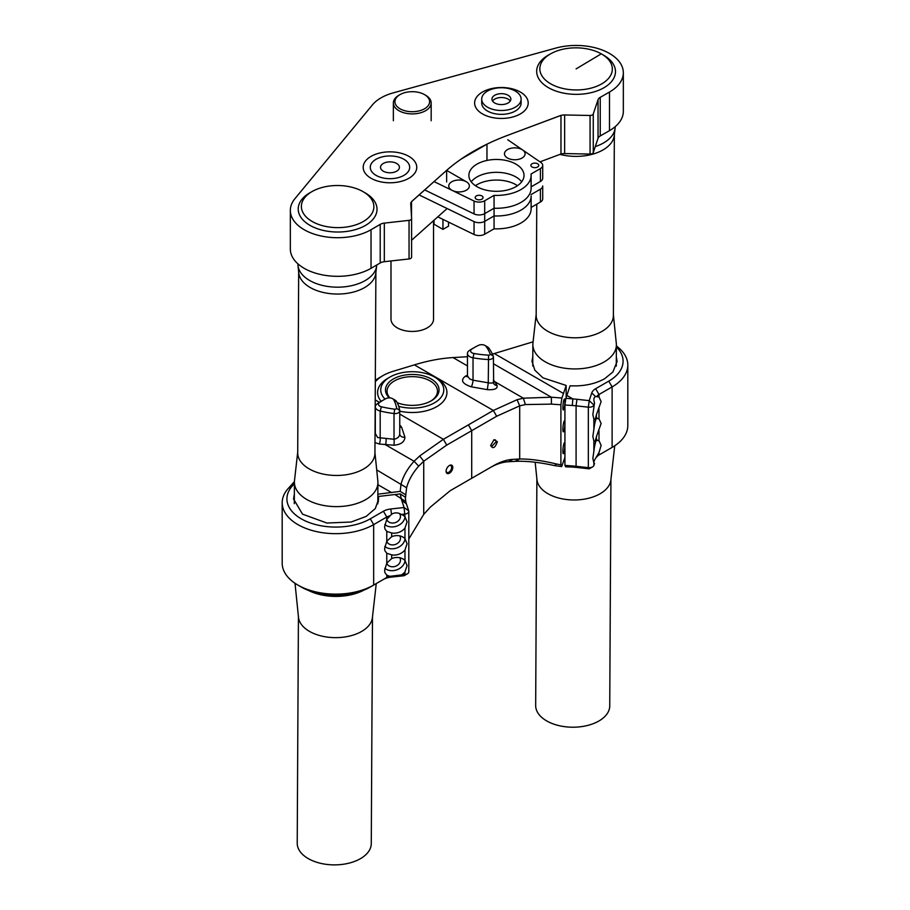 <?xml version="1.0" encoding="UTF-8"?>
<svg xmlns="http://www.w3.org/2000/svg" width="910" height="910" viewBox="0 0 910 910"><rect width="100%" height="100%" fill="white"/><g stroke="black" fill="none" stroke-linecap="round" stroke-linejoin="round"><path stroke-width="1.36" d="M371.03 178.258A26.788 15.47 0 0 0 400.229 181.602A26.788 15.47 0 0 0 416.769 167.315A26.788 15.47 0 0 0 408.92 156.383A26.788 15.47 0 0 0 379.732 153.028A26.788 15.47 0 0 0 363.192 167.315A26.788 15.47 0 0 0 371.03 178.258M403.903 159.273A19.701 11.375 0 0 0 382.439 156.816A19.701 11.375 0 0 0 370.279 167.315A19.701 11.375 0 0 0 376.046 175.357A19.701 11.375 0 0 0 397.522 177.825A19.701 11.375 0 0 0 409.682 167.315A19.701 11.375 0 0 0 403.903 159.273M532.054 166.996A3.936 2.275 180 0 1 530.894 165.393A3.936 2.275 180 0 1 533.328 163.288A3.936 2.275 180 0 1 537.628 163.777A3.936 2.275 180 0 1 538.777 165.393A3.936 2.275 180 0 1 536.343 167.486A3.936 2.275 180 0 1 532.054 166.996A3.936 2.275 180 0 1 530.894 165.393A3.936 2.275 180 0 1 533.328 163.288A3.936 2.275 180 0 1 537.628 163.777A3.936 2.275 180 0 1 538.777 165.393A3.936 2.275 180 0 1 536.343 167.486A3.936 2.275 180 0 1 532.054 166.996A3.936 2.275 180 0 1 530.894 165.393A3.936 2.275 180 0 1 533.328 163.288A3.936 2.275 180 0 1 537.628 163.777A3.936 2.275 180 0 1 538.777 165.393A3.936 2.275 180 0 1 536.343 167.486A3.936 2.275 180 0 1 532.054 166.996A3.936 2.275 180 0 1 530.894 165.393A3.936 2.275 180 0 1 533.328 163.288A3.936 2.275 180 0 1 537.628 163.777A3.936 2.275 180 0 1 538.777 165.393A3.936 2.275 180 0 1 536.343 167.486A3.936 2.275 180 0 1 532.054 166.996M481.913 195.946A3.936 2.275 0 0 0 477.613 195.457A3.936 2.275 0 0 0 475.179 197.55A3.936 2.275 0 0 0 476.339 199.165A3.936 2.275 0 0 0 480.628 199.654A3.936 2.275 0 0 0 483.062 197.55A3.936 2.275 0 0 0 481.913 195.946A3.936 2.275 0 0 0 477.613 195.457A3.936 2.275 0 0 0 475.179 197.55A3.936 2.275 0 0 0 476.339 199.165A3.936 2.275 0 0 0 480.628 199.654A3.936 2.275 0 0 0 483.062 197.55A3.936 2.275 0 0 0 481.913 195.946A3.936 2.275 0 0 0 477.613 195.457A3.936 2.275 0 0 0 475.179 197.55A3.936 2.275 0 0 0 476.339 199.165A3.936 2.275 0 0 0 480.628 199.654A3.936 2.275 0 0 0 483.062 197.55A3.936 2.275 0 0 0 481.913 195.946A3.936 2.275 0 0 0 477.613 195.457A3.936 2.275 0 0 0 475.179 197.55A3.936 2.275 0 0 0 476.339 199.165A3.936 2.275 0 0 0 480.628 199.654A3.936 2.275 0 0 0 483.062 197.55A3.936 2.275 0 0 0 481.913 195.946M515.947 164.13A27.573 15.925 0 0 0 485.894 160.683A27.573 15.925 0 0 0 468.877 175.391A27.573 15.925 0 0 0 476.954 186.652A27.573 15.925 0 0 0 507.007 190.099A27.573 15.925 0 0 0 524.024 175.391A27.573 15.925 0 0 0 515.947 164.13A27.573 15.925 0 0 0 485.894 160.683A27.573 15.925 0 0 0 468.877 175.391A27.573 15.925 0 0 0 476.954 186.652A27.573 15.925 0 0 0 507.007 190.099A27.573 15.925 0 0 0 524.024 175.391A27.573 15.925 0 0 0 515.947 164.13A27.573 15.925 0 0 0 485.894 160.683A27.573 15.925 0 0 0 468.877 175.391A27.573 15.925 0 0 0 476.954 186.652A27.573 15.925 0 0 0 507.007 190.099A27.573 15.925 0 0 0 524.024 175.391A27.573 15.925 0 0 0 515.947 164.13A27.573 15.925 0 0 0 485.894 160.683A27.573 15.925 0 0 0 468.877 175.391A27.573 15.925 0 0 0 476.954 186.652A27.573 15.925 0 0 0 507.007 190.099A27.573 15.925 0 0 0 524.024 175.391A27.573 15.925 0 0 0 515.947 164.13M515.947 176.995A27.573 15.925 0 0 0 471.221 181.829A27.573 15.925 0 0 1 515.947 176.995A27.573 15.925 0 0 1 521.68 181.829A27.573 15.925 0 0 0 515.947 176.995M451.781 190.179A10.306 5.949 0 0 0 463.008 191.475A10.306 5.949 0 0 0 469.367 185.97A10.306 5.949 0 0 0 466.352 181.773L446.639 170.386L466.352 181.773A10.306 5.949 0 0 0 455.125 180.476A10.306 5.949 0 0 0 448.755 185.97A10.306 5.949 0 0 0 451.781 190.179A10.306 5.949 0 0 0 463.008 191.475A10.306 5.949 0 0 0 469.367 185.97A10.306 5.949 0 0 0 466.352 181.773A10.306 5.949 0 0 1 469.367 185.97A10.306 5.949 0 0 1 463.008 191.475A10.306 5.949 0 0 1 451.781 190.179A10.306 5.949 0 0 1 448.755 185.97A10.306 5.949 0 0 0 451.781 190.179M449.574 183.661A10.306 5.949 0 0 0 448.755 185.97A10.306 5.949 0 0 1 449.574 183.661M494.062 215.943L484.689 221.357L484.689 200.769L494.062 195.366A34.671 20.02 0 0 0 531.121 175.391A34.671 20.02 0 0 0 531.042 174.015L540.415 168.6A7.883 4.55 0 0 0 542.713 165.393A7.883 4.55 0 0 0 540.87 162.458L507.769 139.765L540.87 162.458A7.883 4.55 0 0 1 542.713 165.393A7.883 4.55 0 0 0 540.87 162.458A7.883 4.55 0 0 1 542.713 165.393A7.883 4.55 0 0 1 540.415 168.6L531.042 174.015A34.671 20.02 0 0 1 531.121 175.391A34.671 20.02 0 0 0 531.042 174.015L540.415 168.6A7.883 4.55 0 0 0 542.713 165.393A7.883 4.55 0 0 1 540.415 168.6L531.042 174.015A34.671 20.02 0 0 1 531.121 175.391A34.671 20.02 0 0 1 494.062 195.366A34.671 20.02 0 0 0 531.121 175.391A34.671 20.02 0 0 1 494.062 195.366L494.062 208.231A34.671 20.02 0 0 0 531.121 188.256L531.121 175.391L531.121 188.256A34.671 20.02 0 0 1 494.062 208.231L494.062 195.366L484.689 200.769A7.883 4.55 180 0 1 474.053 201.03L434.047 181.59L474.053 201.03A7.883 4.55 180 0 0 484.689 200.769L494.062 195.366L494.062 228.819A34.671 20.02 0 0 0 531.121 208.845L531.121 195.98A34.671 20.02 0 0 1 494.062 215.943L494.062 195.366L484.689 200.769A7.883 4.55 180 0 1 474.053 201.03A7.883 4.55 180 0 0 484.689 200.769L484.689 213.634L494.062 208.231L484.689 213.634A7.883 4.55 180 0 1 474.053 213.907L424.708 189.928L474.053 213.907L474.053 201.03L474.053 213.907A7.883 4.55 180 0 0 484.689 213.634L484.689 234.223L494.062 228.819M540.415 181.477A7.883 4.55 0 0 0 542.713 178.258L542.713 165.393L542.713 178.258A7.883 4.55 0 0 1 540.415 181.477L531.121 186.834L540.415 181.477L540.415 168.6L540.415 181.477M510.772 148.33A10.306 5.949 180 0 1 525.081 153.813A10.306 5.949 180 0 1 518.723 159.307A10.306 5.949 180 0 1 507.496 158.01A10.306 5.949 180 0 1 504.47 153.813A10.306 5.949 180 0 1 510.84 148.307A10.306 5.949 180 0 1 522.067 149.604A10.306 5.949 180 0 1 525.081 153.813A10.306 5.949 180 0 1 518.723 159.307A10.306 5.949 180 0 1 507.496 158.01A10.306 5.949 180 0 0 518.723 159.307A10.306 5.949 180 0 0 525.081 153.813A10.306 5.949 180 0 0 510.772 148.33M494.721 102.989A9.453 5.46 180 0 1 491.957 99.122A9.453 5.46 180 0 1 497.793 94.083A9.453 5.46 180 0 1 508.099 95.266A9.453 5.46 180 0 1 510.863 99.122A9.453 5.46 180 0 1 505.027 104.172A9.453 5.46 180 0 1 494.721 102.989M515.333 91.08A19.701 11.375 180 0 1 521.111 99.122A19.701 11.375 180 0 1 508.952 109.632A19.701 11.375 180 0 1 487.476 107.164A19.701 11.375 180 0 1 481.709 99.122A19.701 11.375 180 0 1 493.868 88.623A19.701 11.375 180 0 1 515.333 91.08M481.709 99.122L481.709 102.989A19.701 11.375 0 0 0 487.476 111.031A19.701 11.375 0 0 0 508.952 113.488A19.701 11.375 0 0 0 521.111 102.989L521.111 99.122M520.349 92.046A26.788 15.47 180 0 1 528.198 102.989A26.788 15.47 180 0 1 511.659 117.276A26.788 15.47 180 0 1 482.471 113.921A26.788 15.47 180 0 1 474.622 102.989A26.788 15.47 180 0 1 491.161 88.691A26.788 15.47 180 0 1 520.349 92.046M484.689 234.223A7.883 4.55 180 0 1 474.053 234.484L437.778 216.864M531.121 207.423L540.415 202.054A7.883 4.55 0 0 0 542.713 198.846L542.713 185.97A7.883 4.55 0 0 1 540.415 189.189L531.121 194.558M448.528 222.085L448.528 226.158L442.954 229.377L434.036 224.224L434.036 220.209M442.954 219.378L442.954 229.377M517.494 185.685A27.573 15.925 0 0 0 515.947 184.719A27.573 15.925 0 0 0 475.407 185.685M484.689 221.357A7.883 4.55 180 0 1 474.053 221.619L419.112 194.922M510.248 101.055A9.453 5.46 0 0 0 508.099 99.122A9.453 5.46 0 0 1 510.248 101.055A9.453 5.46 0 0 0 508.099 99.122A9.453 5.46 0 0 0 492.56 101.055A9.453 5.46 0 0 1 508.099 99.122A9.453 5.46 0 0 0 492.56 101.055M396.669 163.459A9.453 5.46 0 0 0 386.363 162.276A9.453 5.46 0 0 0 380.528 167.315A9.453 5.46 0 0 0 383.292 171.182A9.453 5.46 0 0 0 393.598 172.365A9.453 5.46 0 0 0 399.433 167.315A9.453 5.46 0 0 0 396.669 163.459A9.453 5.46 0 0 0 386.363 162.276A9.453 5.46 0 0 0 380.528 167.315A9.453 5.46 0 0 0 383.292 171.182A9.453 5.46 0 0 0 393.598 172.365A9.453 5.46 0 0 0 399.433 167.315A9.453 5.46 0 0 0 396.669 163.459A9.453 5.46 0 0 0 386.363 162.276A9.453 5.46 0 0 0 380.528 167.315A9.453 5.46 0 0 0 383.292 171.182A9.453 5.46 0 0 0 393.598 172.365A9.453 5.46 0 0 0 399.433 167.315A9.453 5.46 0 0 0 396.669 163.459M411.513 217.103L411.513 201.701L446.639 170.352A209.584 121.007 180 0 1 461.313 158.977L486.964 144.167A209.584 121.007 180 0 1 506.665 135.704L560.97 115.422A7.883 4.55 180 0 1 564.644 114.967L590.067 115.468A3.151 1.82 0 0 0 593.263 113.989L598.041 99.713A7.883 4.55 180 0 1 600.236 97.347L609.495 92.046A47.275 27.3 0 0 0 623.339 72.743A47.275 27.3 0 0 0 555.714 48.116L393.268 92.854A44.124 25.48 0 0 0 372.44 104.877L294.942 198.664A47.275 27.3 0 0 0 290.336 210.426A47.275 27.3 0 0 0 304.179 229.718A47.275 27.3 0 0 0 371.03 229.718L380.209 224.372A7.883 4.55 180 0 1 384.316 223.109L409.045 220.356A3.151 1.82 0 0 0 411.593 218.571A3.151 1.82 0 0 0 411.593 218.502L410.74 203.829A7.883 4.55 180 0 1 410.74 203.669A7.883 4.55 180 0 1 412.002 201.201L445.923 170.989A209.584 121.007 180 0 1 507.769 135.283L560.094 115.695A7.883 4.55 180 0 1 564.644 114.967L590.067 115.468A3.151 1.82 0 0 0 593.263 113.989L598.041 99.713A7.883 4.55 180 0 1 600.236 97.347L609.495 92.046A47.275 27.3 0 0 0 623.339 72.743A47.275 27.3 0 0 0 555.714 48.116L393.268 92.854A44.124 25.48 0 0 0 372.44 104.877L294.942 198.664A47.275 27.3 0 0 0 290.336 210.426A47.275 27.3 0 0 0 304.179 229.718A47.275 27.3 0 0 0 371.03 229.718L380.209 224.372A7.883 4.55 180 0 1 384.316 223.109L409.045 220.356A3.151 1.82 0 0 0 411.593 218.571A3.151 1.82 0 0 0 411.593 218.502L410.74 203.829A7.883 4.55 180 0 1 410.74 203.669A7.883 4.55 180 0 1 412.002 201.201L445.923 170.989A209.584 121.007 180 0 1 507.769 135.283L560.094 115.695A7.883 4.55 180 0 1 564.644 114.967L590.067 115.468A3.151 1.82 0 0 0 593.263 113.989L598.041 99.713A7.883 4.55 180 0 1 600.236 97.347L609.495 92.046A47.275 27.3 0 0 0 623.339 72.743A47.275 27.3 0 0 0 555.714 48.116L393.268 92.854A44.124 25.48 0 0 0 372.44 104.877L294.942 198.664A47.275 27.3 0 0 0 290.336 210.426L290.336 249.021A47.275 27.3 0 0 0 304.179 268.325A47.275 27.3 0 0 1 290.336 249.021A47.275 27.3 0 0 0 304.179 268.325A47.275 27.3 0 0 0 371.03 268.325L380.209 262.979A7.883 4.55 180 0 1 384.316 261.705L409.045 258.952A3.151 1.82 0 0 0 411.593 257.166A3.151 1.82 0 0 0 411.593 257.109A3.151 1.82 0 0 1 411.593 257.166A3.151 1.82 0 0 0 411.593 257.109M539.983 161.855L560.97 154.018A7.883 4.55 180 0 1 564.644 153.574L590.067 154.063A3.151 1.82 0 0 0 593.263 152.596L598.041 138.309A7.883 4.55 180 0 1 600.236 135.943L609.495 130.653A47.275 27.3 0 0 0 623.339 111.35L623.339 72.743M290.336 210.426L290.336 249.021L290.336 210.426A47.275 27.3 0 0 0 304.179 229.718A47.275 27.3 0 0 0 371.03 229.718L380.209 224.372A7.883 4.55 180 0 1 384.316 223.109L409.045 220.356A3.151 1.82 0 0 0 411.593 218.571L411.593 257.166A3.151 1.82 0 0 1 409.045 258.952L384.316 261.705A7.883 4.55 180 0 0 380.209 262.979L371.03 268.325A47.275 27.3 0 0 1 304.179 268.325A47.275 27.3 0 0 0 371.03 268.325L380.209 262.979A7.883 4.55 180 0 1 384.316 261.705L409.045 258.952A3.151 1.82 0 0 0 411.593 257.166L411.593 218.571A3.151 1.82 0 0 0 411.593 218.502L410.74 203.829A7.883 4.55 180 0 1 410.74 203.669A7.883 4.55 180 0 1 411.513 201.701M560.97 115.422L560.97 154.018A7.883 4.55 180 0 1 564.644 153.574L590.067 154.063A3.151 1.82 0 0 0 593.263 152.596L598.041 138.309A7.883 4.55 180 0 1 600.236 135.943L609.495 130.653A47.275 27.3 0 0 0 623.339 111.35A47.275 27.3 0 0 1 609.495 130.653L609.495 92.046M411.593 240.229L446.639 208.959M560.97 154.018A7.883 4.55 180 0 1 564.644 153.574L590.067 154.063A3.151 1.82 0 0 0 593.263 152.596L598.041 138.309A7.883 4.55 180 0 1 600.236 135.943L609.495 130.653M298.423 616.616L297.217 843.172A37.037 21.51 0.3 0 0 320.024 863.181A37.037 21.51 0.3 0 0 360.428 858.676A37.037 21.51 0.3 0 0 371.28 843.57L372.486 617.003M295.011 583.276L298.491 617.287A37.037 21.51 0.3 0 0 322.299 636.204A37.037 21.51 0.3 0 0 361.634 631.438A37.037 21.51 0.3 0 0 372.406 617.674L376.262 583.572M308.433 590.431A41.758 24.252 0.3 0 0 364.034 590.067M297.718 452.134L294.487 480.628A41.758 24.252 0.3 0 0 294.408 482.141A41.758 24.252 0.3 0 0 320.127 504.697A41.758 24.252 0.3 0 0 365.695 499.624A41.758 24.252 0.3 0 0 377.923 482.584A41.758 24.252 0.3 0 0 377.855 481.072L374.931 452.543M298.673 272.124L297.707 452.839A38.607 22.431 0.3 0 0 321.492 473.689A38.607 22.431 0.3 0 0 363.613 468.991A38.607 22.431 0.3 0 0 374.931 453.248L375.887 272.534M297.923 263.854L297.923 264.082A39.392 22.887 0.3 0 0 297.991 265.515L298.742 272.818A38.607 22.431 0.3 0 0 323.573 292.542A38.607 22.431 0.3 0 0 364.58 287.583A38.607 22.431 0.3 0 0 375.807 273.227L376.638 265.936A39.392 22.887 0.3 0 0 376.706 265.015M297.991 265.515A39.392 22.887 0.3 0 0 323.334 285.638A39.392 22.887 0.3 0 0 365.183 280.576A39.392 22.887 0.3 0 0 376.638 265.936M310.447 192.476A39.392 22.887 0.3 0 0 310.105 192.658A39.392 22.887 0.3 0 0 309.753 192.863A39.392 22.887 0.3 0 0 298.218 208.925A39.392 22.887 0.3 0 0 322.481 230.219A39.392 22.887 0.3 0 0 365.467 225.418A39.392 22.887 0.3 0 0 377.013 209.345A39.392 22.887 0.3 0 0 365.297 192.954L363.101 191.68A36.241 21.055 0.3 0 0 312.312 191.418A36.241 21.055 0.3 0 0 311.993 191.6A36.241 21.055 0.3 0 0 311.993 221.369A36.241 21.055 0.3 0 0 363.261 221.551A36.241 21.055 0.3 0 0 363.101 191.68M601.271 53.838L576.087 68.898L601.271 53.838A36.241 21.055 0.3 0 0 550.777 53.747A36.241 21.055 0.3 0 0 550.459 53.917A36.241 21.055 0.3 0 0 550.459 83.697A36.241 21.055 0.3 0 0 601.715 83.879A36.241 21.055 0.3 0 0 601.715 54.099L603.933 55.385A39.392 22.887 0.3 0 1 615.467 71.674A39.392 22.887 0.3 0 1 603.933 87.747A39.392 22.887 0.3 0 1 560.947 92.536A39.392 22.887 0.3 0 1 536.673 71.253A39.392 22.887 0.3 0 1 548.218 55.18A39.392 22.887 0.3 0 1 548.559 54.987A39.392 22.887 0.3 0 1 548.901 54.793M595.277 146.578A39.392 22.887 0.3 0 0 603.637 142.904A39.392 22.887 0.3 0 0 615.092 128.264A39.392 22.887 0.3 0 0 615.183 126.831L615.183 126.683M560.003 154.381A38.607 22.431 0.3 0 0 603.046 149.911A38.607 22.431 0.3 0 0 614.273 135.556L615.092 128.264M536.764 204.17L536.172 315.156A38.607 22.431 0.3 0 0 559.946 336.017A38.607 22.431 0.3 0 0 602.079 331.32A38.607 22.431 0.3 0 0 613.385 315.565L614.352 134.862M536.172 314.462L532.953 342.956A41.758 24.252 0.3 0 0 532.862 344.469A41.758 24.252 0.3 0 0 558.581 367.026A41.758 24.252 0.3 0 0 604.149 361.941A41.758 24.252 0.3 0 0 616.389 344.913A41.758 24.252 0.3 0 0 616.309 343.4L613.397 314.871M535.171 462.246L536.946 479.615A37.037 21.51 0.3 0 0 560.765 498.532A37.037 21.51 0.3 0 0 600.099 493.766A37.037 21.51 0.3 0 0 610.872 480.002L614.739 445.775M536.877 478.944L535.672 705.5A37.037 21.51 0.3 0 0 558.478 725.509A37.037 21.51 0.3 0 0 598.894 721.004A37.037 21.51 0.3 0 0 609.745 705.898L610.94 479.331M425.641 95.266L424.526 94.617A17.335 10.01 180 0 1 424.526 108.779A17.335 10.01 180 0 1 400.002 108.779A17.335 10.01 180 0 1 400.002 94.617A17.335 10.01 180 0 1 424.526 94.617L425.641 95.266A18.905 10.92 180 0 1 431.169 102.989A18.905 10.92 180 0 1 419.499 113.067A18.905 10.92 180 0 1 398.899 110.701A18.905 10.92 180 0 1 393.359 102.989A18.905 10.92 180 0 1 398.887 95.266L400.002 94.617M433.535 220.652L433.535 319.148A21.271 12.285 180 0 1 420.409 330.501A21.271 12.285 180 0 1 397.226 327.839A21.271 12.285 180 0 1 390.993 319.148L390.993 260.965M497.349 441.68C495.12 447.936 492.89 449.233 490.661 445.536L494.005 439.746L497.349 441.68M490.672 445.195L491.48 446.696L496.234 441.68L495.415 439.871L493.709 439.928M452.771 467.41A4.732 2.73 -60 0 1 449.426 473.2A4.732 2.73 -60 0 1 446.082 471.266L446.082 471.266A4.732 2.73 -60 0 1 449.426 465.476A4.732 2.73 -60 0 1 452.771 467.41M446.093 470.925A3.936 2.275 120 0 0 446.901 472.426A3.936 2.275 120 0 0 449.938 471.369A3.936 2.275 120 0 0 451.656 467.41A3.936 2.275 120 0 0 450.837 465.601A3.936 2.275 120 0 0 449.142 465.658M389.287 397.875A26.788 15.47 180 0 1 395.782 377.73A26.788 15.47 180 0 1 431.203 378.981A26.788 15.47 180 0 1 431.203 400.855A26.788 15.47 180 0 1 397.204 402.709M430.635 401.173A25.218 14.56 0 0 0 437.483 391.209A25.218 14.56 0 0 0 430.089 380.915A25.218 14.56 0 0 0 402.618 377.752A25.218 14.56 0 0 0 387.046 391.209A25.218 14.56 0 0 0 389.878 397.897M398.705 406.338A31.52 18.2 0 0 0 443.784 389.912A31.52 18.2 0 0 0 434.548 377.047A31.52 18.2 0 0 0 400.207 373.1A31.52 18.2 0 0 0 380.744 389.912A31.52 18.2 0 0 0 385.055 399.103M564.928 446.048A5.517 0.842 -83.7 0 1 563.313 453.715A5.517 0.842 -83.7 0 1 562.88 451.36A5.517 0.842 -83.7 0 1 563.438 445.65A5.517 0.842 -83.7 0 1 564.518 442.749A5.517 0.842 -83.7 0 1 564.928 444.273M564.951 401.355A5.517 0.842 -83.7 0 1 564.382 407.066A5.517 0.842 -83.7 0 1 563.313 409.966A5.517 0.842 -83.7 0 1 562.88 407.612A5.517 0.842 -83.7 0 1 563.438 401.901A5.517 0.842 -83.7 0 1 564.518 399.001A5.517 0.842 -83.7 0 1 564.951 401.355M564.928 424.174A5.517 0.842 -83.7 0 1 563.313 431.84A5.517 0.842 -83.7 0 1 562.88 429.486A5.517 0.842 -83.7 0 1 563.438 423.776A5.517 0.842 -83.7 0 1 564.518 420.875A5.517 0.842 -83.7 0 1 564.928 422.399M598.996 452.532L601.135 445.377L598.996 440.679L596.403 440.372A11.819 1.809 96.3 0 0 593.866 451.383L593.866 440.975A11.819 1.809 96.3 0 0 594.355 441.6A11.819 1.809 96.3 0 0 596.403 436.652L601.135 423.503L598.996 418.816L596.403 418.498A11.819 1.809 96.3 0 0 593.866 429.509L593.866 419.1A11.819 1.809 96.3 0 0 594.355 419.726A11.819 1.809 96.3 0 0 596.403 414.778L601.135 401.628L598.996 396.942L595.538 396.533C593.764 397.408 593.422 399.547 594.537 402.959A11.819 1.809 96.3 0 0 593.866 407.635L593.866 405.007A4.732 2.73 180 0 1 588.338 407.179L576.087 405.826A63.04 36.389 0 0 0 572.265 405.473L564.928 405.007L564.928 465.385L570.695 465.84A63.04 36.389 180 0 1 576.087 466.295L588.338 467.649A4.732 2.73 0 0 0 592.558 466.898A4.732 2.73 0 0 0 593.866 465.476L594.537 463.429C593.422 462.86 593.764 461.199 595.538 458.424L598.996 452.532L598.996 454.977L612.111 447.401A53.576 30.929 0 0 0 612.123 447.401A53.576 30.929 0 0 0 627.809 425.527L627.809 365.058A53.576 30.929 180 0 1 612.111 386.932L598.996 394.496A9.453 5.46 0 0 0 596.937 396.294L597.381 396.282M593.866 465.476L593.866 462.849A11.819 1.809 96.3 0 0 594.355 463.474A11.819 1.809 96.3 0 0 594.537 463.429M593.866 462.849L592.842 458.356L593.866 451.383M593.866 440.975L592.842 436.493L593.866 429.509M593.866 419.1L592.842 414.619L593.866 407.635M386.773 553.246L391.687 554.861A11.819 9.475 161.7 0 0 404.973 549.97L407.077 543.736L404.973 538.629A11.819 9.475 161.7 0 0 391.687 536.673L386.773 541.279A7.087 5.688 161.7 0 0 386.773 541.302L384.6 548.525L384.93 550.8L386.773 553.246L386.773 563.154L384.6 570.399L384.93 572.674L386.773 575.12L389.821 576.326L401.367 574.938A11.819 9.475 161.7 0 0 404.973 571.844L407.077 565.611L404.973 560.503A11.819 9.475 161.7 0 0 391.687 558.547L386.773 563.154A7.087 5.688 161.7 0 0 386.773 563.176A7.087 5.688 161.7 0 0 394.405 566.6A7.087 5.688 161.7 0 0 400.468 560.185A7.087 5.688 161.7 0 0 400.241 558.729A7.087 5.688 161.7 0 0 399.786 557.75M384.805 568.306A11.819 9.475 161.7 0 0 397.09 569.74A11.819 9.475 161.7 0 0 405.064 560.606M294.396 483.688L292.508 485.769A48.856 28.21 -0 0 0 306.818 521.589A48.856 28.21 -0 0 0 370.313 518.814L383.428 511.238A14.185 8.19 180 0 1 390.799 508.986L404.085 507.518L401.742 500.443A67.761 39.119 180 0 1 401.094 498.077L400.298 493.902L405.28 497.178L405.78 501.592A63.04 36.389 0 0 0 406.395 503.799L408.726 510.874A4.732 2.73 180 0 1 408.806 511.386A4.732 2.73 180 0 1 404.973 514.059L401.367 514.457C397.943 512.41 394.656 512.353 391.516 514.286L386.773 519.405L384.6 526.651L384.93 528.926L386.773 531.372L386.773 541.279A7.087 5.688 161.7 0 0 394.405 544.726A7.087 5.688 161.7 0 0 400.468 538.31A7.087 5.688 161.7 0 0 400.241 536.854A7.087 5.688 161.7 0 0 399.786 535.876M384.805 546.432A11.819 9.475 161.7 0 0 397.09 547.865A11.819 9.475 161.7 0 0 405.064 538.731M386.773 519.417A7.087 5.688 161.7 0 0 386.773 519.428A7.087 5.688 161.7 0 0 394.405 522.852A7.087 5.688 161.7 0 0 400.468 516.436A7.087 5.688 161.7 0 0 400.241 514.98A7.087 5.688 161.7 0 0 399.399 513.467M401.367 514.457A11.819 9.475 161.7 0 1 404.973 516.755L407.077 521.862L404.973 528.096A11.819 9.475 161.7 0 1 391.687 532.987L386.773 531.372M384.805 524.558A11.819 9.475 161.7 0 0 397.09 525.991A11.819 9.475 161.7 0 0 405.064 516.857M487.237 346.755L485.007 345.47A4.732 2.73 0 0 0 478.683 345.277A59.878 34.569 0 0 0 474.11 347.665A59.878 34.569 0 0 0 471.824 349.065A4.732 2.73 0 0 0 473.951 353.489A71.173 41.098 0 0 0 488.545 355.139A1.581 0.91 0 0 0 490.217 354.036A80.637 46.558 0 0 0 486.031 346.357A4.732 2.73 0 0 0 485.007 345.47L487.237 346.755A7.883 4.55 180 0 1 488.954 348.234A83.788 48.378 180 0 1 493.3 356.22A4.732 2.73 180 0 1 493.413 356.811A4.732 2.73 180 0 1 488.26 359.53A74.336 42.918 180 0 1 473.029 357.801A7.883 4.55 180 0 1 469.776 356.674A7.883 4.55 180 0 1 467.467 353.455A7.883 4.55 180 0 1 469.469 350.418A63.04 36.389 180 0 1 471.88 348.951L474.11 347.665M394.792 399.956L392.563 398.671A4.732 2.73 0 0 0 386.067 398.569A59.878 34.569 0 0 0 383.656 399.888A59.878 34.569 0 0 0 379.527 402.527A4.732 2.73 0 0 0 381.392 406.77A80.637 46.558 0 0 0 394.701 409.193A1.581 0.91 0 0 0 396.612 408.226A71.173 41.098 0 0 0 393.746 399.797A4.732 2.73 0 0 0 392.563 398.671L394.792 399.956A7.883 4.55 180 0 1 396.749 401.833A74.336 42.918 180 0 1 399.752 410.637A4.732 2.73 180 0 1 399.763 410.876A4.732 2.73 180 0 1 394.019 413.538A83.788 48.378 180 0 1 380.187 411.024A7.883 4.55 180 0 1 377.627 410.046A7.883 4.55 180 0 1 375.318 406.827A7.883 4.55 180 0 1 377.081 403.96A63.04 36.389 180 0 1 381.426 401.173L383.656 399.888M467.467 353.455L467.467 376.023L469.776 378.97L473.029 380.198L488.26 382.814C491.9 383.36 493.584 383.064 493.3 381.95M389.821 515.845A9.453 5.46 0 0 0 386.773 517.028L373.657 524.604L373.657 585.073L370.313 587.007A48.856 28.21 180 0 1 301.221 587.007L297.888 585.073A53.576 30.929 0 0 0 373.657 585.073L386.773 577.497A9.453 5.46 180 0 1 389.821 576.326M370.313 518.814L373.657 524.604A53.576 30.929 180 0 1 297.888 524.604A53.576 30.929 180 0 1 282.191 502.729L282.191 563.199A53.576 30.929 0 0 0 297.877 585.073A53.576 30.929 0 0 0 297.888 585.073M566.873 395.44L565.872 398.307L572.868 398.91L566.873 395.44L570.058 385.795C583.412 386.432 594.935 384.088 604.627 378.742L612.908 371.985L617.082 361.441L616.32 356.731M532.805 356.595L531.986 361.293L534.852 370.222L542.986 377.855L566.157 385.453L566.168 397.488M378.367 501.763L378.389 496.462L378.628 499.124L375.329 508.531L366.161 516.414L351.135 522.021L326.906 523.034L302.507 514.139L293.532 498.964L294.339 494.266M375.022 434.605A4.732 3.265 0.1 0 0 375.318 433.478L377.627 437.539L394.019 439.268C397.59 438.483 399.501 436.709 399.752 433.922L399.763 410.876M282.191 502.729A53.576 30.929 180 0 1 288.322 488.363L294.419 481.652M564.928 457.389L561.675 466.58L554.634 465.624C539.255 462.246 526.037 460.835 514.969 461.37L508.292 461.745C502.445 462.087 496.325 464.089 489.91 467.774L493.265 465.84C500.147 461.882 506.722 459.721 513.012 459.357L519.69 458.993C530.075 458.89 542.371 460.574 556.59 464.02L560.901 464.873L560.901 404.768L551.437 404.12L525.377 404.563L519.69 405.837L496.678 416.257L446.742 445.092L423.73 461.233L418.691 466.159C412.605 473.098 408.567 480.287 406.588 487.749L405.36 498.851M377.866 494.198L400.184 491.377L401.071 483.983C403.255 476.021 407.589 468.445 414.084 461.268L419.681 455.944L443.397 439.302L493.345 410.467L517.062 399.717L523.352 398.182L551.358 397.215L561.891 398.023L563.506 393.495L494.301 353.546L492.378 354.07M467.467 356.72L453.021 357.573C440.713 358.324 427.825 360.758 414.38 364.876L392.938 371.371A40.973 23.649 0 0 0 382.996 375.591A40.973 23.649 0 0 0 375.682 381.335L375.307 381.745M561.675 466.58L560.901 464.873M554.634 465.624L556.59 464.02M560.901 404.768L561.891 398.023M551.437 404.12L551.358 397.215L493.413 363.75M408.806 538.97L423.73 514.4L430.419 507.041L450.177 490.717L489.921 467.774M400.184 491.377L405.36 494.574M376.706 469.913L406.588 487.749M596.937 456.763A9.453 5.46 180 0 1 598.996 454.977M597.381 440.019L596.403 440.372L596.403 436.652M597.381 418.156L596.403 418.498L596.403 414.778M572.265 405.473L572.868 398.91A67.761 39.119 180 0 1 576.974 399.285L589.214 400.639L591.75 392.961A14.185 8.19 180 0 1 595.652 388.707L608.779 381.131A48.856 28.21 0 0 0 616.377 346.926M594.537 402.959L593.866 405.007L589.214 400.639L588.338 407.179L588.338 467.649L589.214 468.832L576.974 467.478A67.761 39.119 0 0 0 571.184 466.989L565.747 466.841L564.928 465.385M401.367 574.938L404.973 574.54L404.085 575.712L390.799 577.179A14.185 8.19 -0 0 0 383.428 579.431L386.773 577.497L386.773 575.12M525.377 404.563L523.352 398.182L494.71 381.643L497.11 385.567C497.713 388.729 494.46 390.083 487.35 389.639L471.334 386.83C462.166 383.758 460.198 380.198 465.442 376.149L467.467 375.295M404.973 571.844L404.973 574.54A4.732 2.73 0 0 0 407.43 573.789A4.732 2.73 0 0 0 408.806 571.855L408.806 511.386M375.318 380.414A45.693 26.379 180 0 1 379.652 377.525L382.996 375.591M616.377 345.959A53.576 30.929 180 0 1 627.809 365.058M533.089 341.807L494.301 353.546M566.157 385.453L563.506 393.495M399.763 424.959L401.572 427.108L404.939 437.209C404.575 441.976 400.866 444.637 393.791 445.217L379.277 444.034L374.988 442.556M378.389 496.462L400.298 493.902M408.726 510.874L404.085 507.518L404.973 516.755M608.836 449.301A48.856 28.21 180 0 1 608.779 449.335L612.111 447.401L612.111 386.932L608.779 381.131M571.184 466.989L570.695 465.84M514.969 461.37L519.69 458.993L519.69 405.837L517.062 399.717M395.099 494.619L405.78 501.592M564.928 405.007L565.872 398.307M419.681 455.944L423.73 461.233L423.73 514.4M497.11 385.567A4.732 4.095 -25.4 0 1 493.641 383.394L493.413 356.811M467.376 376.512A4.732 3.265 65.5 0 1 465.442 376.149M493.413 379.902L494.71 381.643A4.732 3.981 -34.9 0 1 493.413 381.392M473.951 353.489L473.029 357.801L473.029 380.198A4.732 1.024 -78 0 1 471.334 386.83M488.545 355.139L488.26 382.814L487.35 389.639M381.392 406.77L380.187 411.024L380.187 438.301A4.732 1.752 -81.8 0 1 379.277 444.034M401.572 427.108A4.732 3.572 -26.7 0 1 399.763 427.245M386.022 438.927A4.732 1.536 -85.3 0 1 385.43 444.728L414.084 461.268L418.691 466.159M404.939 437.209A4.732 3.572 -7.8 0 1 399.774 434.32L399.774 434.32A4.732 3.572 -7.8 0 1 399.763 434.275L399.763 434.229M394.701 409.193L394.019 413.538L394.019 439.268A4.732 1.183 -89 0 1 393.791 445.217M474.053 234.484L474.053 221.619M540.415 202.054L540.415 189.189M409.045 258.952L409.045 220.356M384.316 261.705L384.316 223.109M380.209 262.979L380.209 224.372M371.03 268.325L371.03 229.718M600.236 135.943L600.236 97.347M598.041 138.309L598.041 99.713M593.263 152.596L593.263 113.989M590.067 154.063L590.067 115.468M564.644 153.574L564.644 114.967M486.964 144.167L486.964 160.444M446.639 170.352L446.639 181.966M381.165 401.333A34.671 20.02 180 0 1 388.923 377.695M435.617 377.695A34.671 20.02 180 0 1 436.777 378.333A34.671 20.02 180 0 1 441.316 403.414A34.671 20.02 180 0 1 399.763 411.161M496.678 416.257L493.345 410.467L414.38 364.876M446.742 445.092L443.397 439.302L399.763 414.107M379.447 402.368L375.204 399.922M391.732 492.674L377.912 484.7M598.996 440.679L598.996 430.669M598.996 418.816L598.996 408.795M598.996 396.942L598.996 394.496L595.652 388.707M595.538 396.533L591.75 392.961M391.687 558.547L391.687 554.861M391.516 576.223L390.799 577.179M391.687 536.673L391.687 532.987M386.773 519.405L386.773 517.028L383.428 511.238M390.799 508.986L391.516 514.286M404.973 560.503L404.973 549.97M404.973 538.629L404.973 528.096M467.467 365.922L453.021 357.573M471.71 478.285L471.71 430.669L468.377 424.879M576.974 467.478L576.087 466.295L576.087 405.826L576.974 399.285M508.292 461.745L513.012 459.357M292.508 485.769L288.322 488.363M401.742 500.443L406.395 503.799M396.612 408.226L399.752 410.637M377.081 403.96L379.527 402.527M393.746 399.797L396.749 401.833M469.469 350.418L471.824 349.065M490.217 354.036L493.3 356.22M486.031 346.357L488.954 348.234M411.593 257.166L411.593 218.571M294.294 503.674L294.408 482.141M312.312 191.418L310.105 192.658M377.809 503.833L377.923 482.584M532.748 366.002L532.862 344.469M616.275 366.15L616.389 344.913M550.777 53.747L548.559 54.987M431.169 102.989L431.169 120.746M393.359 102.989L393.359 120.746M301.221 587.007L297.877 585.073M375.318 433.49L375.318 406.827M608.779 449.335L612.123 447.401M404.085 575.712L407.43 573.789M589.214 468.832L592.558 466.898M467.467 376.023L467.251 376.751L467.911 376.342"/></g></svg>

